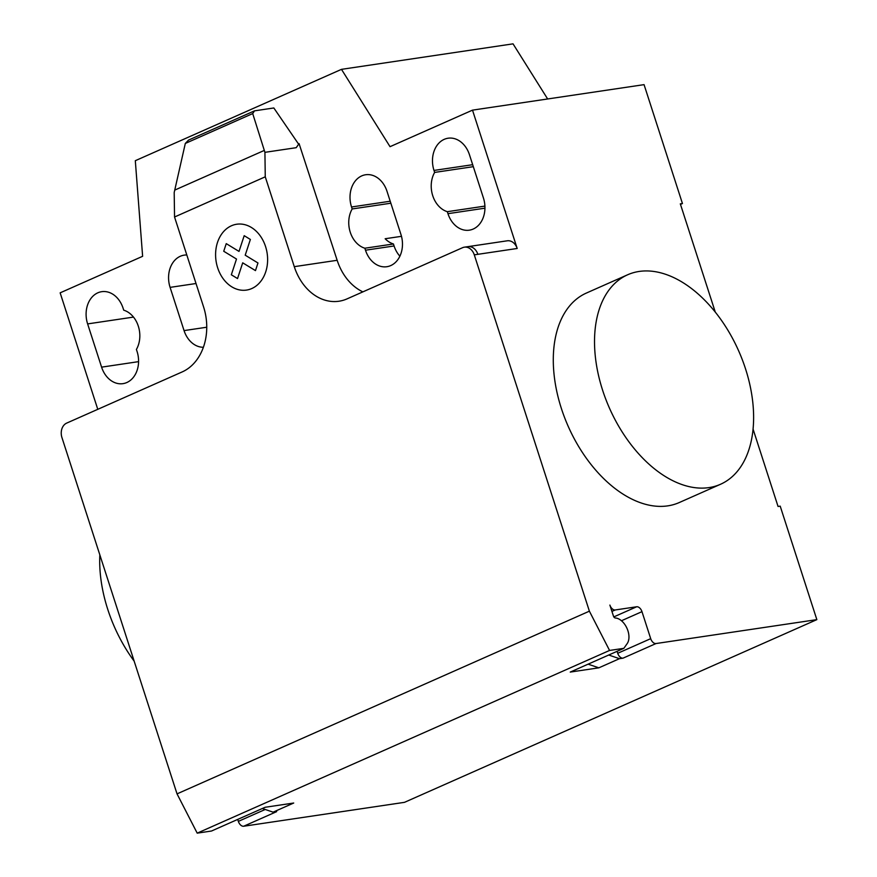 <?xml version="1.0" encoding="UTF-8"?>
<svg xmlns="http://www.w3.org/2000/svg" width="877" height="877" viewBox="0 0 877 877"><rect width="100%" height="100%" fill="white"/><g stroke="black" fill="none" stroke-linecap="round" stroke-linejoin="round"><path stroke-width="1.32" d="M602.587 390.144A114.58 70.664 -113.9 0 1 627.658 274.764A114.58 70.664 -113.9 0 1 745.549 368.899A114.58 70.664 -113.9 0 1 720.477 484.29A114.58 70.664 -113.9 0 1 602.587 390.144M627.647 274.764L586.417 293.039A114.58 70.664 66.1 0 0 561.357 408.419A114.58 70.664 66.1 0 0 679.247 502.554L720.488 484.29M134.17 661.159A114.58 70.664 -113.9 0 1 107.761 609.394A114.58 70.664 -113.9 0 1 99.835 554.878M87.623 323.909A24.633 19.119 81.5 0 1 101.732 291.679A24.633 19.119 81.5 0 1 123.087 308.2L123.723 310.173A24.633 19.119 81.5 0 1 136.406 349.441L137.053 351.425A24.633 19.119 81.5 0 1 122.944 383.655A24.633 19.119 81.5 0 1 101.589 367.145L87.623 323.909L133.49 317.09M469.458 154.725L483.424 197.961A24.633 19.119 81.5 0 1 469.316 230.18A24.633 19.119 81.5 0 1 447.961 213.67L447.325 211.686A24.633 19.119 81.5 0 1 434.641 172.418L433.994 170.434A24.633 19.119 81.5 0 1 448.114 138.215A24.633 19.119 81.5 0 1 469.458 154.725M473.317 166.674L434.641 172.418M484.915 206.095L447.325 211.686M97.775 409.329L60.151 292.841L142.622 256.303L135.31 160.699L341.482 69.349L390.035 146.678L472.506 110.14L644.058 84.641L682.449 203.53L680.486 204.396M474.293 254.856A11.456 8.891 -98.5 0 0 464.361 247.171L467.934 246.645A11.456 8.891 81.5 0 1 477.866 254.319L474.293 254.856L589.388 611.17L177.033 793.871L61.938 437.557A11.456 8.891 81.5 0 1 66.696 423.098L182.153 371.936A51.568 40.013 -98.5 0 0 203.563 306.862L174.545 217.003L174.194 192.534L185.31 143.444L188.555 140.079L254.527 110.842L252.708 113.582L264.92 152.335L265.26 176.814L174.545 217.003M464.361 247.171A11.456 8.891 -98.5 0 0 462.563 247.698L347.095 298.86A51.568 40.013 -98.5 0 1 338.971 301.228A51.568 40.013 -98.5 0 1 294.277 266.663L265.26 176.814M472.506 110.14L517.189 248.476A11.456 8.891 -98.5 0 0 507.257 240.802L467.934 246.645M252.708 113.582L185.31 143.444M298.443 143.905L273.832 107.97L254.527 110.842M296.218 147.687L299.068 143.62L296.218 147.687L264.92 152.335M294.277 266.663L337.163 260.294L299.068 143.62M186.812 254.988A24.633 19.119 -98.5 0 0 184.203 255.141A24.633 19.119 -98.5 0 0 170.094 287.371L184.06 330.596A24.633 19.119 -98.5 0 0 203.387 347.27M364.854 248.224L365.49 250.208A24.633 19.119 -98.5 0 0 386.845 266.718A24.633 19.119 -98.5 0 0 400.953 234.499L386.987 191.263A24.633 19.119 -98.5 0 0 365.643 174.753A24.633 19.119 -98.5 0 0 351.534 206.983L352.17 208.956A24.633 19.119 -98.5 0 0 364.854 248.224L393.444 243.981A24.633 19.119 81.5 0 1 385.156 238.741L401.48 236.319M352.17 208.956L390.846 203.212M399.89 256.183A24.633 19.119 81.5 0 1 394.08 245.966L393.444 243.981M337.163 260.294A51.568 40.013 -98.5 0 0 362.87 291.866M682.449 203.53L680.311 203.848L715.27 312.08M547.643 98.969L513.034 43.85L341.482 69.349M753.069 429.105L778.052 506.467L780.201 506.15L816.849 619.633L656.018 643.543A5.733 3.53 -113.9 0 1 650.701 638.664L641.975 611.653A5.733 3.53 66.1 0 0 636.658 606.774L615.216 609.964A5.733 3.53 -113.9 0 1 609.888 605.086L613.429 616.038A2.291 1.414 66.1 0 0 615.358 618A14.898 9.187 -113.9 0 1 626.858 628.042A14.898 9.187 -113.9 0 1 627.187 643.597L623.854 648.322L609.559 650.449L589.388 611.17M588.116 664.163L598.848 667.825L570.247 672.078L623.854 648.322M177.033 793.871L197.204 833.15L211.5 831.023L265.106 807.278L293.707 803.025L273.098 812.157L276.661 811.631L243.663 826.244A5.733 3.53 -113.9 0 1 238.347 821.376L237.711 819.414M816.849 619.633L404.494 802.334L243.663 826.244M262.355 808.495L273.098 812.157M197.204 833.15L609.559 650.449M617.079 651.326L617.715 653.288A5.733 3.53 66.1 0 0 623.032 658.156L619.469 658.682L598.848 667.825M608.726 655.02L619.469 658.682M257.97 262.979L255.47 270.609L242.699 262.826L237.535 278.557L231.331 274.786L236.505 259.044L223.734 251.26L226.244 243.631L239.015 251.414L244.19 235.683L250.373 239.454L245.209 255.185L257.97 262.979M265.556 246.536A33.282 25.828 -98.5 0 0 220.84 235.277A33.282 25.828 -98.5 0 0 238.401 289.651A33.282 25.828 -98.5 0 0 265.556 246.536M138.566 361.642L101.589 367.145M472.681 164.69L433.994 170.434M484.948 208.178L447.961 213.67M477.866 254.319L517.189 248.476M264.306 150.416L174.742 190.101M170.094 287.371L196.02 283.512M206.753 327.231L184.06 330.596M365.49 250.208L394.08 245.966M351.534 206.983L390.21 201.228M265.216 809.471L238.347 821.376M656.018 643.543L623.032 658.156M615.216 609.964L611.938 611.412M636.658 606.774L613.834 616.893M621.464 620.741L641.975 611.653M617.715 653.288L650.701 638.664"/></g></svg>
